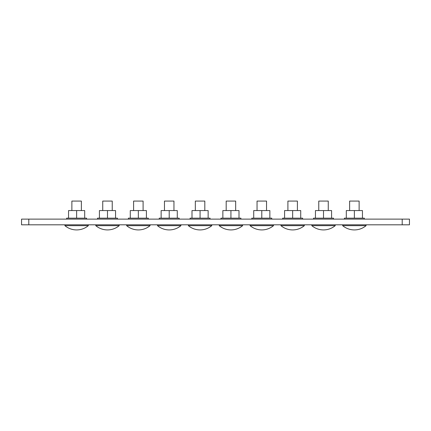 <?xml version="1.0" encoding="UTF-8"?>
<svg xmlns="http://www.w3.org/2000/svg" width="431" height="431" viewBox="0 0 431 431"><rect width="100%" height="100%" fill="white"/><g stroke="black" fill="none" stroke-linecap="round" stroke-linejoin="round"><path stroke-width="0.65" d="M99.416 218.167L99.416 210.57L115.556 210.57L115.556 218.167M107.486 210.57L107.486 218.167M68.556 218.167L68.556 210.57L84.697 210.57L84.697 218.167M76.626 210.57L76.626 218.167M130.275 218.167L130.275 210.57L146.416 210.57L146.416 218.167M138.346 210.57L138.346 218.167M161.135 218.167L161.135 210.57L177.281 210.57L177.281 218.167M169.211 210.57L169.211 218.167M315.444 218.167L315.444 210.57L331.584 210.57L331.584 218.167M323.514 210.57L323.514 218.167M346.303 218.167L346.303 210.57L362.444 210.57L362.444 218.167M354.374 210.57L354.374 218.167M192 218.167L192 210.57L208.141 210.57L208.141 218.167M200.07 210.57L200.07 218.167M222.859 218.167L222.859 210.57L239 210.57L239 218.167M230.93 210.57L230.93 218.167M253.719 218.167L253.719 210.57L269.865 210.57L269.865 218.167M261.789 210.57L261.789 218.167M284.584 218.167L284.584 210.57L300.725 210.57L300.725 218.167M292.654 210.57L292.654 218.167M102.74 210.57L102.74 201.078L112.232 201.078L112.232 210.57M95.784 224.815L95.784 225.672L119.188 225.672L119.188 224.815M71.875 210.57L71.875 201.078L81.373 201.078L81.373 210.57M64.919 224.815L64.919 225.672L88.328 225.672L88.328 224.815M133.599 210.57L133.599 201.078L143.097 201.078L143.097 210.57M126.644 224.815L126.644 225.672L150.053 225.672L150.053 224.815M164.459 210.57L164.459 201.078L173.957 201.078L173.957 210.57M157.504 224.815L157.504 225.672L180.912 225.672L180.912 224.815M318.768 210.57L318.768 201.078L328.26 201.078L328.26 210.57M311.812 224.815L311.812 225.672L335.216 225.672L335.216 224.815M349.627 210.57L349.627 201.078L359.125 201.078L359.125 210.57M342.672 224.815L342.672 225.672L366.081 225.672L366.081 224.815M195.324 210.57L195.324 201.078L204.817 201.078L204.817 210.57M188.369 224.815L188.369 225.672L211.772 225.672L211.772 224.815M226.183 210.57L226.183 201.078L235.676 201.078L235.676 210.57M219.228 224.815L219.228 225.672L242.631 225.672L242.631 224.815M257.043 210.57L257.043 201.078L266.541 201.078L266.541 210.57M250.088 224.815L250.088 225.672L273.496 225.672L273.496 224.815M287.903 210.57L287.903 201.078L297.401 201.078L297.401 210.57M280.947 224.815L280.947 225.672L304.356 225.672L304.356 224.815M409.45 219.12L409.45 224.815L402.198 224.815L402.198 219.12L409.45 219.12M28.802 219.12L28.802 224.815L21.55 224.815L21.55 219.12L402.198 219.12M28.802 224.815L402.198 224.815M117.458 219.12L117.458 218.167L97.514 218.167L97.514 219.12M86.593 219.12L86.593 218.167L66.654 218.167L66.654 219.12M148.318 219.12L148.318 218.167L128.379 218.167L128.379 219.12M179.177 219.12L179.177 218.167L159.238 218.167L159.238 219.12M333.486 219.12L333.486 218.167L313.542 218.167L313.542 219.12M364.346 219.12L364.346 218.167L344.407 218.167L344.407 219.12M210.042 219.12L210.042 218.167L190.098 218.167L190.098 219.12M240.902 219.12L240.902 218.167L220.958 218.167L220.958 219.12M271.762 219.12L271.762 218.167L251.823 218.167L251.823 219.12M302.621 219.12L302.621 218.167L282.682 218.167L282.682 219.12M95.784 225.672A18.231 18.231 0 0 0 119.188 225.672M64.919 225.672A18.231 18.231 0 0 0 88.328 225.672M126.644 225.672A18.231 18.231 0 0 0 150.053 225.672M157.504 225.672A18.231 18.231 0 0 0 180.912 225.672M311.812 225.672A18.231 18.231 0 0 0 335.216 225.672M342.672 225.672A18.231 18.231 0 0 0 366.081 225.672M188.369 225.672A18.231 18.231 0 0 0 211.772 225.672M219.228 225.672A18.231 18.231 0 0 0 242.631 225.672M250.088 225.672A18.231 18.231 0 0 0 273.496 225.672M280.947 225.672A18.231 18.231 0 0 0 304.356 225.672"/></g></svg>
